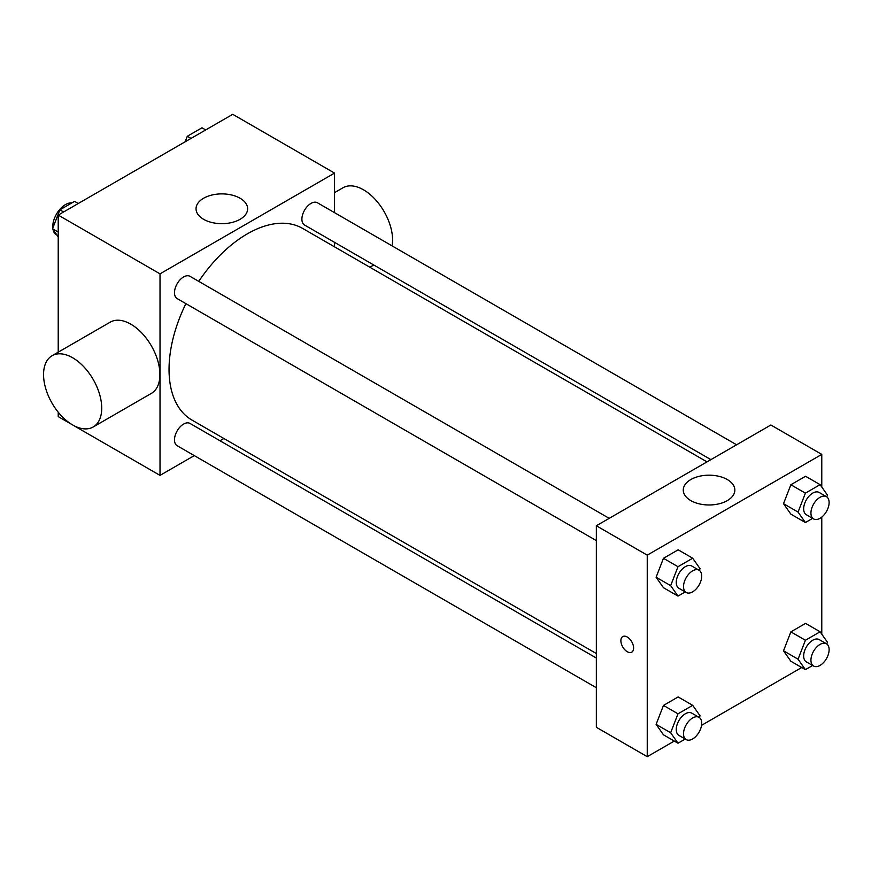 <?xml version="1.0" encoding="UTF-8"?>
<svg xmlns="http://www.w3.org/2000/svg" width="871" height="871" viewBox="0 0 871 871"><rect width="100%" height="100%" fill="white"/><g stroke="black" fill="none" stroke-linecap="round" stroke-linejoin="round"><path stroke-width="1.31" d="M71.912 202.889A17.997 10.387 120 0 0 59.152 210.183A17.997 10.387 120 0 0 52.761 226.623A17.997 10.387 120 0 0 52.815 228.039M53.022 229.465A17.997 10.387 120 0 0 56.484 234.865L57.051 235.192M194.287 455.598L160.014 475.392L58.215 416.61L58.215 412.19M58.215 352.178L58.215 215.083L232.742 114.319L334.551 173.089L334.551 212.666M223.891 438.516L219.993 440.759M185.904 303.641A110.661 63.888 120 0 0 169.039 369.413A110.661 63.888 120 0 0 191.958 420.072L596.341 653.544M707.002 461.88L302.607 228.409A110.661 63.888 120 0 0 198.751 281.377M334.551 242.356L334.551 246.841M160.014 475.392L160.014 273.853L334.551 173.089M736.605 444.787L317.414 202.769A12.858 7.425 120 0 0 307.507 206.22A12.858 7.425 120 0 0 301.899 219.154A12.858 7.425 120 0 0 304.556 225.034L710.888 459.627M596.341 658.041L190.009 423.448A12.858 7.425 120 0 0 180.101 426.888A12.858 7.425 120 0 0 174.494 439.822A12.858 7.425 120 0 0 177.151 445.712L596.341 687.731M596.341 540.608L177.151 298.59A12.858 7.425 -60 0 1 177.151 283.75A12.858 7.425 -60 0 1 190.009 276.325L609.199 518.343M160.014 273.853L58.215 215.083M203.596 219.307A25.792 14.894 180 0 1 196.04 208.779A25.792 14.894 180 0 1 221.833 193.885A25.792 14.894 180 0 1 247.625 208.779A25.792 14.894 180 0 1 231.697 222.541A25.792 14.894 180 0 1 203.596 219.307M52.075 355.727L110.247 322.139A41.133 23.746 60 0 1 141.951 333.158A41.133 23.746 60 0 1 159.905 374.552A41.133 23.746 60 0 1 151.38 393.387L93.208 426.975A41.133 23.746 60 0 1 52.075 403.229A41.133 23.746 60 0 1 52.075 355.727A41.133 23.746 60 0 1 83.768 366.745A41.133 23.746 60 0 1 101.722 408.14A41.133 23.746 60 0 1 93.208 426.975M392.146 245.916A41.133 23.746 -120 0 0 377.012 201.441A41.133 23.746 -120 0 0 342.945 187.788L334.551 192.633M674.296 741.069L647.24 756.681L596.341 727.296L596.341 525.768L770.868 425.004L821.778 454.39L821.778 487.041M801.701 667.513L701.547 725.336M790.868 514.14L783.519 503.688L790.868 484.744L805.555 476.263L790.868 484.744L783.519 503.688L790.868 514.14L805.403 522.535L798.065 512.083L805.403 493.149L820.101 484.657L827.45 495.109L826.775 496.862M663.462 734.808L656.113 724.356L663.462 705.423L678.15 696.942L663.462 705.423L656.113 724.356L663.462 734.808L677.997 743.213L670.659 732.751L677.997 713.817L692.695 705.336L700.044 715.788L699.369 717.541M821.778 517.091L821.778 634.153M647.24 756.681L647.24 555.154L821.778 454.39M790.868 661.252L783.519 650.8L790.868 631.867L805.555 623.386L790.868 631.867L783.519 650.8L790.868 661.252L805.403 669.647L798.065 659.195L805.403 640.261L820.101 631.78L827.45 642.232L826.775 643.985M663.462 587.696L656.113 577.244L663.462 558.3L678.15 549.819L663.462 558.3L656.113 577.244L663.462 587.696L677.997 596.091L670.659 585.639L677.997 566.705L692.695 558.213L700.044 568.676L699.369 570.418M647.24 555.154L596.341 525.768M690.823 500.607A25.792 14.894 180 0 1 683.267 490.079A25.792 14.894 180 0 1 709.059 475.185A25.792 14.894 180 0 1 734.852 490.079A25.792 14.894 180 0 1 718.923 503.841A25.792 14.894 180 0 1 690.823 500.607M633.609 648.046A9.004 5.193 60 0 1 631.747 652.161A9.004 5.193 60 0 1 622.743 646.968A9.004 5.193 60 0 1 622.743 636.581A9.004 5.193 60 0 1 629.679 638.987A9.004 5.193 60 0 1 633.609 648.046M631.747 652.161A9.004 5.193 60 0 1 622.754 646.968A9.004 5.193 60 0 1 622.743 636.581M685.216 591.921L677.997 596.091M699.054 570.222L691.781 566.019A12.858 7.425 120 0 0 681.873 569.471A12.858 7.425 120 0 0 676.255 582.405A12.858 7.425 120 0 0 678.923 588.284L686.196 592.487A12.858 7.425 120 0 0 699.054 585.062A12.858 7.425 120 0 0 699.054 570.222A12.858 7.425 120 0 0 689.146 573.662A12.858 7.425 120 0 0 683.528 586.597A12.858 7.425 120 0 0 686.196 592.487M670.659 585.639L656.113 577.244M677.997 566.705L663.462 558.3M692.695 558.213L678.15 549.819M812.621 518.365L805.403 522.535M826.459 496.666L819.186 492.463A12.858 7.425 120 0 0 809.279 495.904A12.858 7.425 120 0 0 803.661 508.849A12.858 7.425 120 0 0 806.328 514.728L813.601 518.931A12.858 7.425 120 0 0 826.459 511.506A12.858 7.425 120 0 0 826.459 496.666A12.858 7.425 120 0 0 816.552 500.106A12.858 7.425 120 0 0 810.934 513.041A12.858 7.425 120 0 0 813.601 518.931M798.065 512.083L783.519 503.688M805.403 493.149L790.868 484.744M820.101 484.657L805.555 476.263M685.216 739.043L677.997 743.213M699.054 717.334L691.781 713.142A12.858 7.425 120 0 0 681.873 716.583A12.858 7.425 120 0 0 676.255 729.517A12.858 7.425 120 0 0 678.923 735.407L686.196 739.599A12.858 7.425 120 0 0 699.054 732.184A12.858 7.425 120 0 0 699.054 717.334A12.858 7.425 120 0 0 689.146 720.785A12.858 7.425 120 0 0 683.528 733.72A12.858 7.425 120 0 0 686.196 739.599M670.659 732.751L656.113 724.356M677.997 713.817L663.462 705.423M692.695 705.336L678.15 696.942M812.621 665.488L805.403 669.647M826.459 643.778L819.186 639.586A12.858 7.425 120 0 0 809.279 643.027A12.858 7.425 120 0 0 803.661 655.961A12.858 7.425 120 0 0 806.328 661.851L813.601 666.043A12.858 7.425 120 0 0 826.459 658.628A12.858 7.425 120 0 0 826.459 643.778A12.858 7.425 120 0 0 816.552 647.229A12.858 7.425 120 0 0 810.934 660.164A12.858 7.425 120 0 0 813.601 666.043M798.065 659.195L783.519 650.8M805.403 640.261L790.868 631.867M820.101 631.78L805.555 623.386M58.215 236.847L52.532 228.768L59.881 209.835L74.579 201.353L78.281 203.487M58.215 232.045L52.532 228.768M63.594 211.969L59.881 209.835M185.142 141.799L187.287 136.279L201.985 127.787L205.687 129.931M190.999 138.413L187.287 136.279M369.87 267.245L373.768 264.991"/></g></svg>
